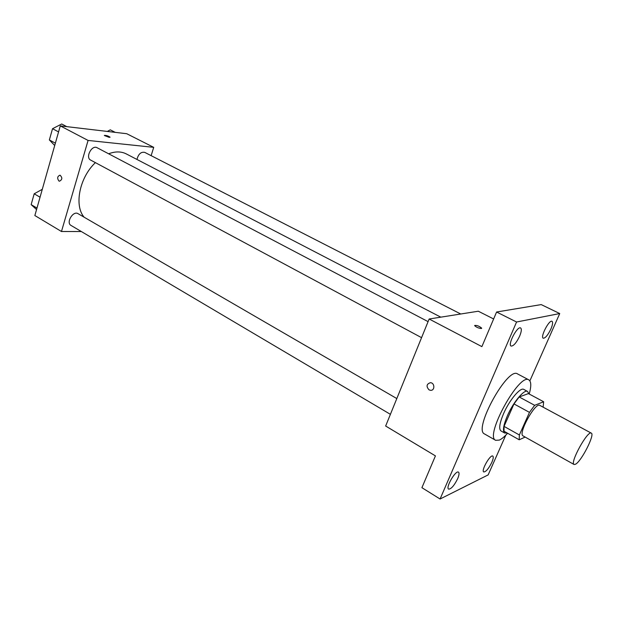 <?xml version="1.0" encoding="UTF-8"?>
<svg xmlns="http://www.w3.org/2000/svg" width="623" height="623" viewBox="0 0 623 623"><rect width="100%" height="100%" fill="white"/><g stroke="black" fill="none" stroke-linecap="round" stroke-linejoin="round"><path stroke-width="0.93" d="M575.52 464.228L574.063 464.493C569.562 463.107 587.723 430.08 591.297 433.133C595.16 434.301 581.43 461.316 575.52 464.228M574.063 464.493L523.047 435.898C517.705 434.005 535.352 401.89 539.814 405.386L591.297 433.133M543.131 407.169L543.653 401.765L534.659 405.316L529.472 412.371L519.364 434.971L519.208 439.791L525.142 437.073M529.472 412.371L513.983 403.922L504.054 426.381L519.364 434.971M504.054 426.381L504.023 431.225L519.208 439.791M513.983 403.922L519.185 396.952L534.659 405.316M543.653 401.765L528.421 393.604L519.185 396.952M528.818 393.822L527.588 391.439C524.286 389.017 513.204 402.24 507.356 415.837C503.337 425.4 502.457 431.139 504.716 433.055L507.083 432.954M504.716 433.055L500.978 430.937C498.688 429.006 499.537 423.266 503.532 413.719C509.357 400.145 520.454 386.969 523.803 389.414L527.588 391.439M507.597 433.242C504.443 436.746 501.686 439.028 499.311 440.103L495.635 440.305C484.328 436.287 519.395 372.492 528.849 379.89C531.271 381.478 531.396 386.198 529.215 394.032M495.635 440.305L484.53 433.958C472.873 429.73 507.722 366.34 517.534 373.909L528.849 379.89M550.888 329.037C547.897 335.151 545.351 338.211 543.248 338.219C540.016 337.16 549.237 319.397 552.025 321.304C553.06 322.192 552.687 324.77 550.888 329.037M491.843 462.321C488.673 468.66 485.979 471.868 483.752 471.954C480.847 470.786 490.356 454.097 492.801 456.075C493.626 456.799 493.307 458.878 491.843 462.321M457.664 478.698C454.214 485.613 451.192 489.086 448.615 489.117C445.32 487.692 455.717 469.874 458.505 472.156C459.424 472.958 459.143 475.131 457.664 478.698M519.629 336.179C516.397 342.829 513.554 346.131 511.109 346.077C507.41 344.784 517.394 325.743 520.618 327.955C521.809 328.936 521.482 331.677 519.629 336.179M529.877 380.855L559.734 313.556L516.568 322.005L440.079 499.007L488.159 474.897L505.79 435.166M493.634 318.96L478.308 311.22L429.146 319.007L385.653 426.023L435.43 455.888L421.911 487.684L440.079 499.007M559.734 313.556L541.208 304.592L496.593 312.006L516.568 322.005M496.593 312.006L481.883 346.622L429.146 319.007M429.068 389.881C426.039 386.455 426.475 384.056 430.384 382.693C434.846 382.756 435.049 390.738 430.579 390.333L429.068 389.881C426.039 386.455 426.482 384.056 430.392 382.693C434.846 382.756 435.049 390.738 430.579 390.333L429.068 389.881M481.345 328.516C478.69 328.266 476.478 327.324 474.71 325.697C476.299 325.011 478.604 325.806 481.626 328.072L481.345 328.516M474.679 325.447C476.875 325.214 479.188 326.094 481.626 328.08L481.649 328.329M84.113 217.193C73.973 205.535 79.495 177.539 95.405 162.634M108.628 153.788C115.278 151.28 121.166 151.327 126.29 153.912L440.804 317.162M421.569 337.666L90.654 160.088C85.086 157.502 91.854 144.575 97.118 147.737L428.079 321.632M390.403 414.334L70.999 225.417C65.734 222.707 73.117 210.41 78.046 213.673L396.812 398.564M136.959 159.449C138.376 154.068 140.962 151.701 144.7 152.362L460.74 314M151.132 155.657L153.717 147.347L88.084 140.44L61.467 231.507L81.364 231.546M153.717 147.347L126.734 133.719L60.275 125.877L88.084 140.44M60.275 125.877L34.857 215.542L61.467 231.507M58.928 181.02C56.966 178.225 57.339 176.278 60.042 175.188C62.565 177.68 62.362 179.689 59.45 181.207L58.928 181.02C56.966 178.225 57.339 176.278 60.042 175.188C62.565 177.68 62.37 179.689 59.45 181.207L58.928 181.02M109.196 137.356L104.337 135.51C105.894 135.214 107.802 135.767 110.053 137.153L109.196 137.356M104.329 135.425C106.175 135.3 108.075 135.876 110.045 137.153L110.061 137.247M115.247 132.364L110.271 129.841L107.304 131.43M42.286 189.314L34.195 193.8L31.15 204.624L36.555 209.554M34.195 193.8L40.051 197.218M31.15 204.624L36.967 208.074M66.801 126.648L61.716 123.993L52.527 128.712L49.365 139.934L54.707 145.517M52.527 128.712L58.57 131.905M49.365 139.934L55.377 143.165"/></g></svg>
